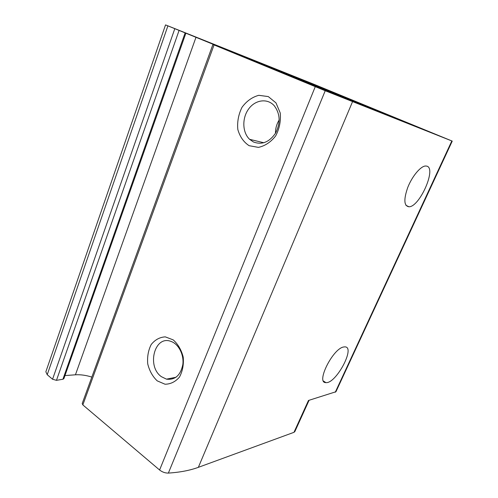 <?xml version="1.0" encoding="UTF-8"?>
<svg xmlns="http://www.w3.org/2000/svg" width="498" height="498" viewBox="0 0 498 498"><rect width="100%" height="100%" fill="white"/><g stroke="black" fill="none" stroke-linecap="round" stroke-linejoin="round"><path stroke-width="0.75" d="M384.886 113.606L423.4 129.393L384.886 113.606M313.286 84.174L348.426 98.567L313.286 84.174M312.875 83.851L452.24 141.108L325.219 90.742L212.926 44.465L239.986 55.247L165.535 24.9L312.875 83.851M452.24 141.108L335.938 391.739L308.461 400.473L293.982 432.32L198.353 467.336C189.987 470.417 179.99 472.334 168.368 473.088C165.212 473.137 162.286 472.104 159.597 470L82.836 404.905L82.207 403.529L212.926 44.465M309.084 400.28L294.828 431.623L293.982 432.32M196.013 37.219L75.428 374.807C80.514 374.49 85.98 375.243 91.837 377.079M75.428 374.807L64.977 375.56M185.879 33.198L63.881 378.661L62.91 379.252L56.467 380.335L52.564 379.239L47.217 374.701L45.853 371.788L165.535 24.9M426.767 166.114L425.379 166.002C420.424 166.363 412.107 176.392 407.787 187.366C403.554 199.542 403.953 206.016 408.976 206.782C419.596 207.056 436.814 168.249 426.767 166.114M343.769 346.969C332.969 348.264 315.576 383.124 325.86 382.613C335.957 384.051 355.927 346.695 344.871 346.869L343.769 346.969M249.112 145.69L258.425 147.383C265.085 145.92 270.85 142.079 275.718 135.842C279.478 128.596 280.978 120.97 280.231 112.959L275.973 102.874L268.298 96.587L258.811 95.311C252.206 97.079 246.61 101.075 242.016 107.294C238.511 114.372 237.11 121.755 237.814 129.443C239.837 136.639 243.603 142.055 249.112 145.69M157.225 380.87L165.031 384.219C170.602 384.176 175.421 381.792 179.479 377.061C182.604 371.203 183.855 364.555 183.22 357.128C181.378 349.938 178.054 344.199 173.236 339.897L165.299 336.866C159.771 337.177 155.083 339.717 151.23 344.485C148.298 350.25 147.128 356.705 147.725 363.864C149.437 370.817 152.6 376.488 157.225 380.87M254.876 60.744L241.642 55.515C239.731 54.805 240.08 55.017 242.7 56.156L314.487 85.768L389.006 115.654C376.967 110.369 290.62 75.036 254.876 60.744M161.433 376.7L166.457 379.146C175.178 380.204 180.643 375.287 182.853 364.405C184.073 354.464 178.421 343.788 170.808 341.348C154.548 335.086 146.437 366.466 161.433 376.7M279.204 119.956C276.658 124.052 275.413 128.496 275.469 133.296M253.395 141.949C261.948 145.161 269.362 142.185 275.637 133.022C280.685 122.807 280.218 113.7 274.217 105.694C267.358 97.963 255.094 99.793 248.539 109.112C241.866 118.312 242.364 132.549 249.604 139.316L253.395 141.949M451.829 140.953L335.272 392.237M352.547 101.654L198.353 467.336M325.219 90.742L168.368 473.088M315.259 86.683L159.597 470M214.053 44.932L82.836 404.905M185.119 32.899L62.91 379.252M179.062 30.478L56.467 380.335M174.786 28.741L52.564 379.239M167.888 25.89L47.217 374.701M323.482 381.051L325.86 382.613M405.951 205.338L408.976 206.782M176.049 377.254L166.457 379.146M263.859 142.758L249.604 139.316"/></g></svg>
